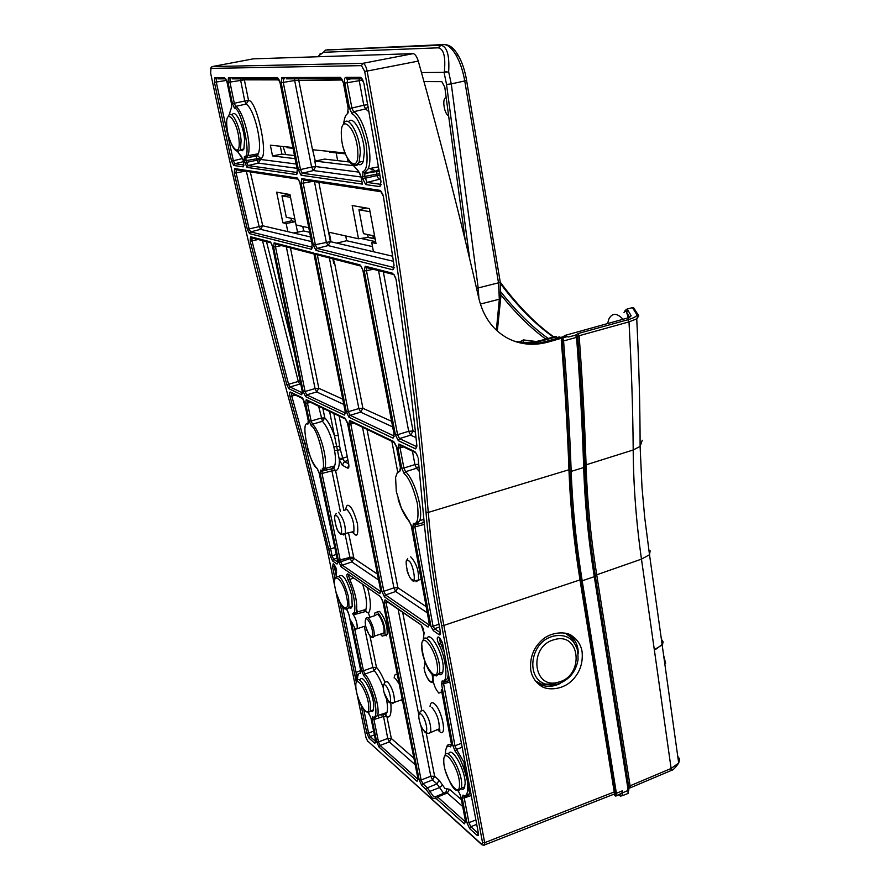 <?xml version="1.0" encoding="UTF-8"?>
<svg xmlns="http://www.w3.org/2000/svg" width="890" height="890" viewBox="0 0 890 890"><rect width="100%" height="100%" fill="white"/><g stroke="black" fill="none" stroke-linecap="round" stroke-linejoin="round"><path stroke-width="1.33" d="M535.435 680.861L541.654 684.288L545.603 684.076C548.24 685.267 552.557 685.167 558.553 683.787C569.366 679.626 575.863 671.639 578.044 659.857C578.1 652.581 577.321 647.742 575.674 645.339L573.193 641.568C568.554 636.205 561.89 634.403 553.191 636.161L550.532 637.051C529.695 644.327 526.19 678.736 545.603 684.076L558.03 684.232M576.82 647.965L571.725 637.997L565.395 633.235M381.71 633.713L383.913 632.968C384.513 628.496 383.212 623.223 380.008 617.159C377.95 614 376.526 613.399 375.736 615.357L368.093 617.883M383.034 634.103L382.522 633.435M377.037 611.919L379.585 611.43C385.036 618.072 387.562 625.759 387.15 634.503L384.791 635.705M374.39 615.813L374.69 613.088L377.405 612.142C382.845 618.795 385.37 626.493 384.97 635.226L382.188 636.15L380.364 634.158M348.546 121.73C353.263 114.543 364.11 135.069 364.355 151.912L363.309 161.268C362.074 164.528 360.261 165.507 357.858 164.194M232.112 115.077C234.927 108.135 243.671 125.412 244.583 139.908L243.893 148.997L242.336 150.755L240.189 150.054M360.038 680.383C361.996 672.017 373.644 693.644 373.8 706.126L373.077 710.843L372.031 711.611L370.318 711.043M448.538 754.075C451.441 745.019 465.648 770.228 465.136 783.79L464.124 788.484L462.755 789.374L460.953 788.929M426.822 638.608C430.126 629.998 443.587 654.028 443.242 668.179L442.831 672.039C442.096 674.598 440.717 675.354 438.703 674.308M338.957 576.342C342.906 573.104 347.189 579.702 351.795 596.1L352.218 606.479L350.916 608.237L348.88 607.736M516.033 341.782C525.478 344.352 535.313 344.285 545.559 341.571L565.651 336.053L567.631 336.498L547.706 342.183C533.299 345.965 519.86 344.597 507.367 338.089C492.871 329.99 483.392 316.851 478.92 298.662C462.099 224.436 441.885 145.248 418.278 61.099C416.82 56.537 415.118 54.045 413.183 53.634L253.272 58.851L211.887 66.639M369.917 617.282L368.438 613.154L365.79 611.43L354.887 614.445L352.685 613.711C356.011 618.628 357.513 623.634 357.168 628.718L355.433 629.286L351.216 621.142L361.674 670.826L363.476 670.782L354.565 628.396M578.378 653.738L578.01 649.422C577.12 643.526 574.273 638.575 569.455 634.581M582.127 651.914C581.07 645.261 577.777 639.988 572.237 636.094C567.586 631.466 551.255 631.01 541.487 640.533C533.244 648.309 529.672 658.144 530.751 670.048C531.842 676.433 534.99 681.529 540.197 685.333C545.292 690.251 560.878 690.818 571.135 681.34C579.457 673.608 583.117 663.795 582.127 651.914M558.72 682.063C532.888 690.607 528.104 645.84 554.459 639.632C580.38 631.622 584.541 675.799 558.72 682.063M441.729 691.33L441.396 689.528L441.24 692.275L438.826 693.099C434.721 688.193 432.807 682.574 433.074 676.211L433.608 675.187M448.282 678.325L449.038 680.705M386.104 634.848L386.293 635.805M362.497 207.337L362.786 208.872M367.626 234.537L368.16 237.408L375.146 238.921M286.113 193.842L286.324 194.854L290.151 195.533M291.019 218.239L291.531 220.82L295.38 221.655L286.168 223.535L282.875 222.8L291.531 220.82M280.305 146.227L281.885 154.126L294.479 155.594M296.081 224.959L297.527 232.19L303.657 230.944L302.767 226.438M353.352 165.707L315.294 161.101L324.561 159.099L349.636 162.013M370.062 211.753L358.948 209.751L363.465 233.647L374.601 236.017M375.146 238.954L368.082 237.419L358.492 238.765L352.173 205.512L369.461 208.571L376.003 243.504L371.731 242.558L375.625 241.49M368.805 208.449L369.506 208.805M358.948 209.751L366.424 208.037M286.324 194.854L281.963 195.822L290.518 197.369M308.786 227.773L296.047 224.947L289.951 194.521L276.668 192.173L282.875 222.8M281.963 195.822L286.291 217.238L294.868 219.062M281.885 154.126L272.518 155.928L270.349 145.181L292.888 147.54M293.032 148.307L287.081 147.684L286.925 146.917M344.975 152.969L312.601 149.743L315.294 161.101M358.492 238.765L329.155 232.279L331.013 241.78L373.455 251.725L371.731 242.558M336.698 243.115L346.644 240.734L345.732 235.95M337.644 160.623L336.164 152.869M345.287 153.825L329.634 152.179L329.478 151.356M310.61 236.996L287.815 231.656L286.168 223.535M297.527 232.19L293.555 233.002M295.091 158.665L272.518 155.928M556.806 338.478L556.673 336.798L555.516 336.476L541.287 340.336C531.986 342.828 522.864 343.073 513.931 341.059M283.087 146.516L285.734 154.571M314.815 161.057L315.772 166.564L311.611 167.064L294.679 80.523L342.45 79.989M368.126 237.196L375.102 238.709M360.884 238.431L375.257 241.591M372.487 246.608L346.644 240.734M309.687 232.312L303.657 230.944M556.673 336.798L542.488 340.681C532.976 343.251 523.665 343.462 514.565 341.282M287.815 231.656L262.728 225.782L247.342 229.342L249.545 233.647L250.613 231.867L249.144 228.997L236.095 172.849L245.273 171.169M296.147 164.027L260.592 159.444L258.4 163.115L260.592 159.444L260.336 158.186L246.141 160.589L245.729 157.686L247.732 155.706C252.46 146.917 243.626 110.649 235.672 106.366L234.304 103.285L232.401 103.54L234.459 108.18L235.672 106.366L246.118 104.074L244.75 101.004L248.555 100.47C257.232 99.958 269.47 160.445 260.336 158.186L257.722 155.761L256.687 155.761L258.156 153.792C263.028 144.948 254.251 108.536 246.118 104.074L248.555 100.47L244.35 79.844L279.16 79.9M294.523 78.843L294.679 80.523L283.265 82.392L283.599 78.965M361.051 176.988L313.391 170.546L311.611 167.064L298.45 170.001L301.109 175.241L302.311 173.239L300.531 169.745L283.265 82.392L281.162 82.692L298.45 170.001M413.183 53.634L362.897 63.324C364.622 63.657 366.035 66.238 367.136 71.067L418.278 61.099M393.447 261.326L328.065 245.584L326.285 242.069L314.459 181.649M311.522 241.602L260.603 229.342L259.123 226.472L246.374 171.336M230.821 78.854L229.42 78.854L228.441 77.653L228.029 82.381L229.932 82.103L234.304 103.285L244.75 101.004L240.367 78.854M297.572 172.571L248.177 165.585L258.4 163.115L256.554 158.665L256.531 155.984L257.722 155.761L258.156 153.792L247.732 155.706L246.263 157.686L256.531 155.984L246.085 157.919L244.439 156.473L244.249 160.823L246.986 167.398L296.626 174.585L297.282 169.734M280.016 82.614L277.368 77.541L278.559 78.91M303.59 180.003L301.788 178.656L301.098 183.385L303.178 183.14L303.523 179.991M315.972 250.402L392.857 269.792L394.159 267.59L317.151 248.421L328.065 245.584L330.413 241.635L313.313 245.117L315.972 250.402L317.151 248.421L315.383 244.895L303.178 183.14L312.624 181.371M392.857 269.792L394.003 265.087M383.401 196.401L380.241 190.404L381.476 191.851M236.284 169.812L234.637 168.599L234.27 173.161L236.095 172.849L236.239 169.801M312.423 247.364L311.444 249.267L312.134 244.672M299.93 183.084L298.35 179.246M243.982 78.854L244.35 79.844L229.932 82.103L230.143 78.965M297.572 172.693L296.626 174.585M247.075 167.409L248.177 165.573L258.4 163.104L297.004 168.332M348.391 111.684L347.623 113.698L348.146 108.202M343.418 82.97L340.392 77.397L341.749 78.921M284.344 78.843L282.831 78.843L281.796 77.53L281.162 82.692M361.696 180.392L361.918 181.616M348.613 533.277L353.708 557.274L350.037 557.396L338.411 560.299L340.247 560.244L322.002 473.458L320.155 473.569L338.411 560.299M248.177 165.573L246.986 167.398M349.503 108.358L351.884 108.035L347.156 82.725L344.764 83.059L349.503 108.358L352.106 113.909C356.912 116 361.562 125.913 366.079 143.635C368.093 161.057 367.036 170.368 362.897 171.57L362.708 178.823L365.745 184.597L379.863 186.633L380.998 181.638L363.888 83.182L360.717 77.352L345.698 77.386C344.552 77.742 344.241 79.622 344.764 83.059M359.115 78.832L359.237 80.69L347.156 82.725L347.623 78.965M362.141 78.932L360.717 77.352M362.308 176.732L364.678 176.454L365.022 173.016L377.037 170.735L376.526 174.184L364.678 176.454L367.058 182.394L381.165 184.397L379.863 186.633M365.745 184.597L367.058 182.394L378.918 179.402L376.782 175.597L362.708 178.823M379.251 171.08L364.655 173.517L364.288 172.994L368.193 168.822C374 156.028 363.943 116.59 353.575 111.751L351.884 108.035L363.776 105.242L365.623 108.914L353.575 111.751L352.106 113.909M417.955 457.249L415.853 452.832M440.261 631.11L438.837 623.534C431.494 584.708 426.188 546.638 422.939 509.336L418.2 458.751M439.482 626.983L434.565 628.718L433.063 626.282L431.016 626.627L433.397 630.732L434.565 628.718L440.361 632.701L439.182 634.737C440.361 635.315 440.739 634.247 440.339 631.533M433.063 626.282L414.896 526.98L412.738 527.047L431.016 626.627M424.341 524.355L414.896 526.98L415.385 524.555L413.461 523.387L412.738 527.047M412.426 451.174L414.94 464.602L416.576 468.262L405.54 471.711L404.182 473.658C408.888 477.541 413.283 487.464 417.354 503.417C418.912 517.902 417.621 524.555 413.461 523.387M415.385 524.555L419.746 520.583C423.607 510.348 414.673 479.577 405.54 471.711L403.904 468.029L401.735 468.14L404.182 473.658M418.745 464.224L414.94 464.602L403.904 468.029L400.066 447.815L397.886 447.937L401.735 468.14M403.57 446.925L400.066 447.815L400.189 445.311M399.877 445.156L398.931 444.01L397.886 447.937M336.698 570.968L334.128 564.394L336.186 568.287M357.413 678.035L357.346 680.539M370.73 717.329L368.26 712.69M370.974 718.252L369.039 713.736M375.558 740.591L371.052 718.575M375.747 741.648L374.835 743.339L375.636 740.947M375.736 741.526L370.118 736.497L369.128 738.211L374.835 743.339M374.39 734.895L370.118 736.497L368.571 733.048L366.802 733.037L369.128 738.211M356.623 682.129L356.089 672.417L342.539 606.58M336.197 575.741L334.329 566.663L332.526 566.719L335.029 578.878M335.43 566.363L334.329 566.663L334.251 564.894M334.173 564.85L333.216 563.759L332.526 566.719M442.586 643.459L440.328 638.742L438.559 637.029C436.801 636.862 436.823 639.154 438.637 643.904C446.235 657.265 448.66 683.809 442.141 680.95L441.562 684.087L452.888 745.72L455.146 751.182C459.819 756.756 463.868 766.579 467.295 780.63C468.463 792.601 467.016 797.418 462.956 795.093L462.177 797.907L466.894 822.649L469.697 828.679L477.096 835.321C478.286 836.177 478.698 835.376 478.33 832.895L442.675 643.882M466.293 769.094L470.621 792.044M469.697 828.679L470.821 826.721L478.219 833.352L477.096 835.321M476.717 824.34L470.821 826.721L468.952 822.705L466.894 822.649M475.883 819.913L468.952 822.705L464.246 797.941L462.177 797.907M463.946 796.116L462.956 795.093M471.277 795.504L464.246 797.941L464.269 796.227M465.904 796.417L470.565 792.59L469.686 792.879L468.908 790.865C468.463 784.468 466.95 776.481 464.38 766.891L464.024 762.897L465.036 762.419M462.177 747.244L456.481 749.402L454.968 745.776L452.888 745.72M461.432 743.339L454.968 745.776L443.676 684.11L443.888 682.063M442.197 642.102L438.637 643.904M444.177 651.869L440.361 642.636L439.526 638.186M303.101 443.776L304.847 443.32L291.742 396.039L289.984 396.473L303.101 443.776L330.29 555.916L332.649 561L337.054 564.049L337.966 562.513L319.121 473.024L317.062 468.262C309.52 465.136 299.941 419.39 307.884 424.163L308.218 420.603L304.558 402.725L302.166 397.697L290.34 392.034C289.406 391.956 289.283 393.436 289.984 396.473M291.197 393.046L290.34 392.034M295.58 395.149L291.742 396.039L291.564 393.213M302.856 398.642L302.166 397.697M308.452 422.539L307.884 424.163M318.831 471.889L317.062 468.262M337.877 562.369L337.054 564.049M337.866 562.124L333.672 559.243L332.649 561M337.043 558.13L333.672 559.243L332.103 555.85L330.29 555.916M381.877 591.361L383.846 591.305L350.782 424.018L348.769 424.141L381.877 591.361L384.48 596.879L428.079 627.049L429.203 623.946L428.924 622.199M354.087 423.206L350.782 424.018L350.827 421.637M350.493 421.471L349.581 420.392L348.769 424.141M394.448 442.564L393.669 441.484L349.581 420.392M396.484 446.98L393.669 441.484M400.322 467.139L396.551 447.292M400.589 469.386L399.732 471.377L400.389 467.461M411.024 524.733L401.357 508.134L396.317 491.603L395.572 477.396L397.296 472.69L399.732 471.377M411.302 525.845L408.966 520.65M384.48 596.879L385.581 594.987L429.236 625.047L428.079 627.049M367.014 429.403L397.886 587.745L395.683 591.516L385.581 594.987L383.846 591.305L393.936 587.856L395.683 591.516L427.3 612.854M320.478 470.076L322.224 471.122L324.716 468.574C328.243 460.531 320.144 431.072 312.501 424.219L311.322 425.932C318.987 429.158 328.477 475.182 320.478 470.076L320.155 473.569M318.631 406.196L322.414 421.293L312.501 424.219L311.133 421.014L309.264 421.126L311.322 425.932M322.848 408.221L324.794 417.866C328.232 421.426 331.447 427.367 334.462 435.711L337.466 450.24L334.562 450.529L333.828 446.891C330.924 435.065 327.12 426.532 322.414 421.293L324.794 417.866L321.045 418.1L311.133 421.014L307.473 403.103L305.593 403.226L309.264 421.126M310.61 402.358L307.473 403.103L307.462 400.845M307.095 400.667L306.238 399.643L305.593 403.226M345.709 419.19L344.975 418.178L306.238 399.643M347.534 423.329L344.975 418.178M380.608 590.203L347.589 423.573M377.416 574.083L353.953 558.397L351.873 561.946L342.261 565.15L340.67 561.768L338.845 561.846L341.215 566.93L342.261 565.15L380.853 591.728L379.785 593.63L380.675 590.537M332.471 468.474L333.783 468.63L331.848 468.83L331.892 470.866L322.002 473.458L322.158 471.144M353.174 578.077L348.146 580.191C354.176 591.383 357.257 614.5 352.685 613.711M382.889 601.729L380.375 596.556L347.812 573.917C346.466 573.917 346.577 576.008 348.146 580.191M354.887 614.445L356.267 612.309C357.802 604.087 355.599 592.996 349.636 579.045L348.324 574.695M417.922 778.461L382.967 602.052M383.267 714.97L387.74 738.455L389.33 741.948L380.097 745.431L378.506 741.926L376.715 741.915L379.084 747.166L380.097 745.431L418.089 779.473L417.032 781.298L418.011 778.884M413.906 758.202L391.333 738.489L387.74 738.455L378.506 741.926L373.934 719.532L372.131 719.52L376.715 741.915M373.678 717.785L372.61 716.828L372.131 719.52M415.196 764.721L389.33 741.948L391.333 738.489L386.905 716.528L383.301 716.517L373.934 719.532L373.922 717.841M364.288 626.349L372.854 667.456L374.267 670.704L364.889 674.053L363.788 675.721C367.526 679.415 371.275 688.059 375.046 701.676C376.737 713.624 375.925 718.675 372.61 716.828M374.768 717.885L377.549 715.56C380.375 708.251 372.243 681.618 364.889 674.053L363.476 670.782L372.854 667.456L376.481 667.378L369.917 635.794M423.228 639.988L424.185 632.189M451.33 743.562L441.396 689.528M451.53 744.874L450.54 746.888L451.419 744.04M460.453 795.237L458.061 790.687M460.72 796.239L458.461 791.199M465.437 820.925L460.82 796.717M420.903 725.684L430.805 776.247L432.518 779.974L436.979 783.901L427.378 787.795L422.85 783.734L421.793 785.581L426.31 789.641L432.139 798.007L436.534 798.842L437.613 796.973L465.47 821.926L464.358 823.862L465.537 821.437M461.387 799.665L449.472 789.263L444.989 788.495L439.104 780.207L434.643 776.303L432.518 779.974L422.85 783.734L421.137 779.996L419.212 779.963L421.793 785.581M426.221 733.115L434.643 776.303L430.805 776.247L421.137 779.996L386.127 602.853L384.157 602.897L419.212 779.963M387.984 602.308L386.127 602.853L386.082 600.984M386.127 601.017L385.059 599.827L384.157 602.897M385.593 600.639L421.204 624.958L385.059 599.827M302.144 390.944L272.562 246.697L271.027 242.859M302.422 393.013L301.554 394.748L302.177 391.144M302.411 392.835L289.962 386.972L288.916 388.741L301.554 394.748M300.097 380.987L298.295 381.454L299.707 384.135L289.962 386.972L288.549 384.28L286.803 384.714L288.916 388.741M251.915 237.908L250.557 236.729L250.201 241.246L286.803 384.714M262.494 240.645L298.295 381.454L288.549 384.28L251.992 240.89L252.015 237.93M313.947 253.817L313.781 253.005L274.142 242.825L275.544 244.049M345.109 411.047L313.781 253.005M345.376 413.171L344.352 415.051L345.153 411.28M345.376 413.082L306.705 394.86L305.626 396.673L344.352 415.051M286.335 246.83L315.06 388.585L316.673 391.945L306.705 394.86L305.092 391.489L303.212 391.622L305.626 396.673M342.75 399.165L318.82 388.318L315.06 388.585L305.092 391.489L275.5 246.797L273.586 246.997L303.212 391.622M281.518 245.595L275.5 246.797L275.611 244.06M362.875 270.349L361.04 266.155M394.003 433.908L362.92 270.549M329.389 257.944L358.859 408.555L360.628 412.148L350.104 415.307L348.346 411.703L346.332 411.836L348.969 417.243L350.104 415.307L394.237 436.1L393.035 438.158L394.059 434.209M316.951 254.74L314.938 253.305L346.332 411.836M396.095 279.505L394.048 274.676M416.82 445.245L416.876 445.846C411.469 393.792 404.561 338.467 396.15 279.872M378.561 270.649L408.688 431.283L410.635 435.154L399.521 438.592L397.585 434.709L395.405 434.832L398.297 440.661L399.521 438.592L416.832 446.747L415.597 448.872L416.876 445.846M416.019 437.635L410.635 435.154L413.06 431.027L408.688 431.283L397.585 434.709L366.469 270.682L364.244 270.905L395.405 434.832M366.747 267.601L365.2 266.21L364.244 270.905M373.21 269.269L366.469 270.682L366.769 267.601M258.4 163.104L248.088 165.562L246.508 162.369L244.617 162.603M260.592 159.444L246.508 162.369L246.141 160.589L244.249 160.823M360.94 176.409L358.392 171.002L352.941 165.028M227.061 82.325L225.76 78.887M231.433 103.451L227.072 82.381M231.745 106.5L231.3 108.024L231.445 103.507M243.003 159.532L237.519 151.434M243.27 160.612L241.257 156.061M243.638 162.381L243.293 160.701M243.949 165.162L243.204 166.853L243.66 162.47M243.949 164.973L234.849 163.693L233.77 165.484L243.204 166.853M243.482 161.646L234.849 163.693L233.358 160.723L231.534 161.034L233.77 165.484M242.659 158.52L233.358 160.723L216.27 82.047L214.412 82.314L231.534 161.034M217.104 78.865L215.736 78.865L214.779 77.686L214.412 82.314M226.516 80.4L216.27 82.047L216.448 78.965M538.405 683.965C545.626 687.158 552.679 687.091 559.565 683.743M438.959 624.202L433.085 626.282M357.546 677.179L355.8 675.91M465.904 767.013L464.38 766.891M468.908 790.865L470.476 791.366M353.586 557.184L349.904 557.307L340.247 560.244M541.654 684.288L552.278 685.1M369.072 111.906L365.623 108.914L368.16 106.8M379.096 170.124L377.037 170.735L378.918 169.089M419.479 471.633L416.576 468.262L418.945 466.171M381.176 715.638L380.931 714.459M357.802 675.81L356.089 672.417L360.717 670.515M470.754 792.745L469.686 792.868L470.743 792.678M465.503 764.888L456.481 749.402L455.146 751.182M339.146 458.584L342.772 458.161L340.358 449.739L337.466 450.24L339.368 459.807C339.435 466.549 338.178 470.154 335.597 470.621L333.783 468.63L334.629 465.959L324.716 468.574L321.379 471.077L331.848 468.83L334.629 465.959C335.764 462.633 335.741 457.482 334.562 450.529M340.358 449.739L339.624 446.101L333.828 446.891M378.584 579.98L351.873 561.946L350.282 558.564L340.67 561.768L340.369 560.333M383.156 687.392C380.386 679.904 377.427 674.342 374.267 670.704L376.481 667.378C378.762 669.603 381.576 674.509 384.914 682.074M390.877 703.567C391.522 714.103 390.198 718.419 386.905 716.528L385.292 714.737M266.511 241.68L293.989 351.172M332.849 258.845L333.761 263.551L334.696 263.607L333.261 258.945M558.23 684.176L560.122 683.531M329.589 411.458L334.462 435.711L338.278 435.466L333.872 413.505M348.524 463.045L339.146 416.031M348.836 464.925L347.589 468.118C348.836 468.496 349.18 466.972 348.624 463.545M348.68 463.857L344.452 461.576L342.294 465.214L347.589 468.118M348.012 460.497L344.452 461.576L342.973 458.873L339.368 459.807L342.294 465.214M342.973 458.873L342.772 458.161L347.278 456.804M448.66 71.901L444.266 72.312C445.834 57.182 443.865 49.028 438.358 47.849L440.428 45.257L443.687 44.567L325.629 50.062L440.917 45.257C447.058 46.514 449.639 55.402 448.66 71.901L451.274 83.916L464.758 80.934C462.967 70.822 460.03 62.167 455.947 54.946C451.797 48.015 447.715 44.556 443.687 44.567L443.743 44.556M347.589 158.821L348.034 161.824M423.996 81.569L441.841 81.635L444.8 87.187L465.192 240.133M421.493 72.568L444.054 72.39L446.535 84.416L469.709 259.012M378.561 170.802L378.361 169.734M496.364 330.146L499.323 299.385L498.511 282.82L478.197 287.937L478.92 298.651M437.925 47.837L323.437 52.288L317.563 56.749M329.267 49.428L327.309 49.718M618.717 794.87L620.43 796.105L622.566 795.627L622.321 790.843L616.403 793.313L615.991 796.005L614.79 795.46L580.091 580.425C574.05 543.123 570.356 506.499 568.988 470.543C567.497 429.592 564.939 386.26 561.312 340.559L562.135 340.781L563.07 338.589L563.57 340.948L576.564 337.366L579.134 335.719L578.01 333.561L575.452 335.185L577.421 336.631M663.595 655.185L665.631 663.273M678.169 759.259L678.436 757.078L679.649 759.481L678.692 763.053L671.116 768.471L671.06 770.551L669.658 771.152M662.827 643.96L656.13 649.044M656.03 649.088L654.328 649.756L671.116 768.471L630.087 785.803L628.696 788.751M500.881 294.768C515.644 313.236 530.618 328.01 545.804 339.112M548.207 338.456C532.22 327.064 516.478 311.611 500.981 292.098M621.843 793.557L622.321 790.843M568.621 336.976L565.005 336.231M624.012 312.535L626.949 309.119L632.445 307.617L634.147 308.43M625.036 310.588L626.949 309.119L625.648 311.033L626.593 312.245L628.017 310.454L627.061 309.253M558.475 337.076L557.763 338.222M558.987 337.877L559.821 336.843L560.044 337.588M562.002 338.945L562.903 338.545L561.245 340.236M628.373 318.22L626.593 312.245L629.597 317.274M629.731 317.207L631.166 315.761L628.017 310.454M563.537 340.67L562.146 340.892L563.57 340.948C567.186 386.827 569.722 430.304 571.18 471.4L583.673 467.539L584.474 466.627C583.206 425.698 580.859 382.433 577.432 336.832M536.114 341.504L523.387 339.913L519.449 342.027M523.209 342.339L523.387 339.913M607.592 323.482L608.938 318.932C612.276 312.746 616.97 312.857 623 319.265M631.622 307.851L633.736 307.929L638.197 314.926L636.795 314.526C637.207 316.139 634.225 317.886 627.851 319.744L628.996 321.88L579.134 335.719C582.516 381.098 584.819 424.141 586.065 464.836L633.202 449.984L640.11 446.413C640.077 406.074 638.953 363.554 636.739 318.843L638.197 314.926L638.72 316.017L636.739 318.843L628.996 321.88C631.477 366.836 632.879 409.534 633.202 449.984C633.435 485.584 636.194 521.974 641.468 559.143L595.232 575.318L628.74 786.76L627.895 788.451L628.774 788.818L628.841 790.109L622.633 792.801M626.293 794.147L628.084 793.424L628.663 787.694M629.163 787.528L628.74 788.551L628.674 787.828M627.917 788.64L628.084 793.424L622.566 795.627M558.052 337.499L557.63 338.256M561.612 339.346L561.301 340.28M562.146 340.892C565.773 386.738 568.332 430.182 569.811 471.244L571.18 471.4C572.515 507.189 576.186 543.657 582.182 580.792L580.859 580.836L615.124 793.302L616.403 793.313L582.182 580.792L594.286 576.687C588.39 539.64 584.852 503.251 583.673 467.539C582.383 426.521 580.013 383.134 576.564 337.366L575.452 335.185L568.988 336.876M621.899 793.535L615.913 796.038M630.943 308.029L632.445 307.617L636.795 314.526M500.447 283.587C517.49 306.36 535.124 324.183 553.335 337.065M628.729 788.763L630.187 786.994L630.131 787.873L671.06 770.551C672.707 770.506 675.243 768.003 678.692 763.064L662.182 645.072L662.471 640.233L662.171 644.939L663.228 641.89M627.895 788.451L594.286 576.687L595.021 576.275C589.102 539.24 585.531 502.883 584.307 467.194C583.039 426.188 580.703 382.8 577.276 337.043L576.798 335.508L577.744 336.22C581.17 381.665 583.529 424.764 584.83 465.492L586.065 464.836C587.222 500.736 590.76 537.293 596.667 574.506L630.087 785.803L628.74 786.76L628.996 787.316L630.153 786.504M638.008 346.978L638.063 348.413M642.246 440.25L640.11 446.402L642.002 487.308L644.705 517.502L649.511 554.748L641.468 559.143L654.317 649.7L662.182 644.939L654.317 649.711L662.182 644.95M654.317 649.711L662.182 644.939L649.511 554.737L650.145 550.843M435.232 796.939L433.207 796.138L429.881 791.377L439.582 787.572L442.853 792.2L444.41 793.023M428.39 792.634L429.881 791.377L427.378 787.795L426.31 789.641M446.836 788.807L445.879 792.345M343.395 534.979L345.276 533.9C345.787 525.523 343.518 518.314 338.478 512.262M336.376 515.866C339.591 515.377 344.207 538.161 339.824 532.821C336.631 533.244 332.026 510.682 336.376 515.866M416.008 581.771L418.456 580.224C419.034 571.046 416.453 563.248 410.735 556.84M408.432 560.834C412.448 560.578 417.221 585.509 411.992 579.368C408.009 579.535 403.248 554.87 408.432 560.834M352.941 532.743L354.732 534.445C357.48 536.837 358.37 533.221 357.413 523.587C354.242 512.551 351.428 506.621 348.98 505.798C347.367 504.407 346.277 505.731 345.698 509.803M351.239 532.287L353.853 531.575C354.42 522.975 352.095 515.588 346.889 509.403L344.697 510.148M365.545 619.418L365.935 618.595C366.713 616.636 368.115 617.248 370.162 620.419C373.344 626.504 374.657 631.789 374.089 636.261L372.654 637.385M369.039 621.587C364.155 613.21 363.899 626.215 368.76 633.98C373.633 642.435 373.978 629.452 369.039 621.587M424.43 663.295L425.075 661.771M425.431 662.705L424.052 667.823C425.197 678.38 434.009 687.825 432.484 676.745L431.917 673.763M343.418 124.6C347.1 112.596 360.005 133.9 360.283 152.78L359.059 162.692L357.469 165.028L354.999 165.562M357.813 152.379C357.257 128.605 339.869 111.295 341.382 135.569C341.949 158.598 358.993 176.52 357.813 152.379M228.074 116.824L228.485 116.101C231.1 108.335 240.133 125.779 241.09 140.631L240.422 149.72L237.93 151.456M239.054 140.297C237.652 120.384 224.814 106.01 226.894 126.38C228.285 145.782 240.934 160.578 239.054 140.297M356.556 682.285L356.912 681.529C358.77 672.962 370.485 694.678 370.674 707.239L370.362 710.965L368.315 712.679M368.749 706.782C368.416 692.565 354.81 671.672 355.867 686.791C356.211 700.675 369.617 721.69 368.749 706.782M444.611 756.734L444.844 756.177C446.98 744.93 462.177 770.785 461.699 785.102L461.376 788.151L458.628 790.654M459.518 784.568C459.896 769.227 443.242 744.619 443.787 761.05C443.443 776.002 459.774 800.711 459.518 784.568M422.75 641.267L422.906 640.9C425.275 629.475 440.016 654.261 439.705 669.414L439.304 673.274L436.289 675.966M437.48 668.902C437.68 652.225 421.003 628.863 421.726 646.529C421.56 662.761 437.913 686.29 437.48 668.902M335.363 578.244L335.697 577.577C339.546 573.928 343.84 580.447 348.58 597.145L349.014 607.525L346.811 609.316M335.308 588.891C338.868 607.492 350.838 616.559 346.7 597.201C342.984 578.088 331.069 569.734 335.308 588.891L365.89 737.087M418.945 714.614L420.425 711.188L423.373 710.342C428.568 716.739 431.027 723.948 430.76 731.969L428.691 733.382M421.103 714.169C416.298 709.964 419.735 727.508 424.385 731.013C429.236 735.396 425.787 717.618 421.103 714.169M436.389 729.922L439.204 728.899C439.515 720.878 437.046 713.691 431.817 707.316M430.037 706.682C430.326 702.855 431.672 701.798 434.086 703.5C442.041 709.141 447.703 738.822 439.471 731.502L438.269 730.312M383.379 685.556L384.858 682.23L387.428 681.506C392.323 687.714 394.637 694.656 394.37 702.355L392.534 703.556M385.259 685.155C380.876 681.306 384.269 698.149 388.496 701.32C392.924 705.336 389.52 688.281 385.259 685.155M400.044 700.352L402.358 699.896M399.187 683.909L395.572 678.681M312.468 149.576L298.495 78.843M386.093 714.147L385.837 712.857M364.889 611.23L364.6 609.817M421.649 709.686L402.714 612.565M402.692 701.587L401.791 700.63M394.17 678.113C394.37 674.776 395.438 673.663 397.374 674.787M367.648 588.156C370.985 601.095 371.241 609.439 368.438 613.154M318.843 182.316L330.413 241.635L331.013 241.78M392.69 256.231L373.455 251.725M312.423 247.253L250.613 231.867L260.603 229.342L262.728 225.782L250.301 171.937M365.189 172.927L364.6 172.849M359.015 172.137L315.772 166.564L313.391 170.546L302.311 173.239L361.807 181.616M541.287 340.336L542.488 340.681M370.095 168.455L372.165 170.124M362.897 63.324L212.109 66.572L210.975 68.397L361.485 65.626L362.897 63.324M361.485 65.626L364.678 71.422L367.136 71.067C397.463 238.142 417.844 385.259 428.279 512.418L568.955 469.742M236.851 169.901L298.25 179.179M297.305 169.845L280.027 82.681M335.241 588.624L326.752 547.484L301.321 443.743M301.332 443.765C267.868 325.562 237.63 201.986 210.619 73.025L210.619 72.98M210.619 73.025L210.975 68.397M364.678 71.422C395.015 238.22 415.452 385.125 425.976 512.128C429.169 549.13 434.409 586.91 441.674 625.47L482.547 842.63L481.713 844.243L367.503 740.858L365.957 737.421M579.991 579.891L443.865 625.425C436.623 586.977 431.428 549.308 428.279 512.418L425.976 512.128M545.559 341.571L547.706 342.183M301.098 183.385L313.313 245.117M394.048 265.442L383.434 196.657M380.241 190.404L301.788 178.656M234.27 173.161L247.342 229.342M249.545 233.647L311.444 249.267M312.168 244.828L299.952 183.207M297.305 177.989L234.637 168.599M277.368 77.541L228.441 77.653M228.029 82.381L232.401 103.54M234.459 108.18C241.524 107.601 251.981 158.542 244.439 156.473M348.168 108.302L343.429 83.048M340.392 77.397L281.796 77.53M301.109 175.241L362.386 184.108L360.973 176.554M358.392 171.002L353.197 165.151M343.584 124.188C344.352 118.003 345.709 114.51 347.623 113.698M433.397 630.732L439.182 634.737M415.051 451.72L398.931 444.01M357.413 680.427C357.535 675.121 358.514 672.762 360.35 673.363L360.706 670.459L348.913 614.467L346.644 609.339M336.197 576.498L336.62 572.07M339.813 602.096L356.401 682.563M360.995 704.891L366.802 733.037M334.128 564.394L333.216 563.759M439.771 637.874L438.559 637.029M429.069 622.444L411.369 526.201M341.215 566.93L379.785 593.63M338.534 560.389L338.845 561.846M380.375 596.556L347.812 573.917M379.084 747.166L417.032 781.298M361.674 670.826L363.788 675.721M445.189 755.198C445.534 747.422 447.314 744.652 450.54 746.888M436.534 798.842L464.358 823.862M424.041 633.613L421.204 624.958M270.148 241.757L250.557 236.729M274.142 242.825L273.586 246.997M348.969 417.243L393.035 438.158M360.005 264.875L314.938 253.305M398.297 440.661L415.597 448.872M392.946 273.341L365.2 266.21M228.997 115.166L231.3 108.024M224.714 77.664L214.779 77.686M614.211 791.944L484.672 842.685L443.865 625.425L441.674 625.47M348.435 78.832L346.811 78.832L345.698 77.386M378.539 166.819L368.193 168.822L364.288 172.994L362.897 171.57M422.872 508.646L422.939 509.336M348.613 613.31L347.078 609.939M360.895 671.739L360.35 673.363M373.633 731.157L368.571 733.048L363.732 709.519M449.884 682.118L441.562 684.087M449.584 680.539L443.276 682.252L447.67 678.347L444.066 682.018L442.141 680.95M449.083 677.891L447.67 678.347L448.293 673.674M336.275 554.47L332.103 555.85L330.668 548.852L328.855 548.919M334.829 547.606L330.668 548.852L304.847 443.32L306.149 442.953M451.53 744.83C448.938 743.617 447.203 744.63 446.324 747.878M449.472 789.263L447.325 793.001L437.613 796.973L435.711 796.617L434.954 798.541M258.111 239.51L250.201 241.246M392.668 426.889L360.628 412.148L362.897 408.288L358.859 408.555L348.346 411.703L317.341 254.84M482.013 844.855L367.503 740.858M481.713 844.243L482.135 844.966L484.75 844.855L483.893 845.422M614.534 793.947L484.75 844.855L484.672 842.685L482.547 842.63M367.77 104.631L363.776 105.242L359.237 80.69L362.92 80.1M380.475 178.501L378.918 179.402L380.664 179.635M353.842 612.687L354.22 614.5M302.978 398.764L306.015 409.856M322.859 471.177L322.258 468.852M362.519 427.245L393.936 587.856L397.886 587.745L426.154 606.635M423.017 522.741L422.906 522.141M343.874 510.426L335.597 470.621L331.892 470.866L340.38 511.617M345.109 534.3L349.904 557.307M364.522 611.541L365.901 609.416C367.314 604.01 366.291 595.81 362.842 584.808M383.623 714.726L386.961 712.49C387.829 709.508 387.639 704.913 386.394 698.706M436.411 796.327L445.334 792.645L447.325 793.001L462.689 806.529M398.153 609.394L418.834 715.059M300.642 383.657L299.707 384.135L300.853 384.658M290.452 247.898L318.82 388.318L316.673 391.945L343.796 404.416M252.493 154.827L253.094 155.316M378.317 715.315L378.55 716.483M356.801 609.439L357.647 613.611M325.818 468.285L326.341 470.265M439.104 780.207L436.979 783.901L439.582 787.572L442.553 785.058M334.696 263.607L362.897 408.288L391.6 421.304M383.334 271.873L413.06 431.027L415.419 432.095M379.919 175.085L376.782 175.597L376.526 174.184L379.674 173.661M391.856 441.307L397.63 471.567M339.624 446.101L338.278 435.466M350.037 557.396L350.282 558.564L353.953 558.397L353.708 557.274M433.452 682.363L432.362 682.608M438.358 47.849L440.917 45.257M458.706 56.192L458.183 55.269L455.947 54.946M480.378 304.057L500.403 298.94L500.258 282.186L498.511 282.82L464.758 80.934L466.56 80.267M349.281 161.969L349.192 161.413M476.528 288.193L478.197 287.937L451.274 83.916L446.535 84.416M373.422 238.342L372.91 235.661M445.378 71.812L446.124 71.734L445.3 72.057M497.299 331.013L500.881 296.537M445.389 44.711C449.851 44.934 454.111 48.449 458.183 55.269C462.199 62.278 465.003 70.677 466.594 80.489L500.169 281.652M445.957 71.923L446.535 71.556M445.49 71.856L444.232 73.036M325.629 50.062L323.437 52.288M448.593 115.644C444.11 114.22 441.763 97.322 446.135 97.855L446.224 97.867M614.734 795.07L615.124 793.302M564.371 335.597L626.671 318.264M627.851 319.744L578.01 333.561M627.038 318.153L631.166 315.761M627.828 788.551L628.574 787.962L595.087 575.952C589.202 538.951 585.676 502.616 584.485 466.927M584.563 474.125L585.119 473.947M584.964 469.731L584.396 469.909M605.434 639.688L606.357 647.775M569.811 471.244C571.169 507.1 574.851 543.634 580.859 580.836M628.629 787.561L595.11 576.097M584.83 465.492C585.898 501.459 589.369 538.061 595.232 575.318L595.087 575.952M573.193 641.568L571.725 637.997M353.653 532.798L353.853 531.575L340.903 534.456C335.53 528.615 337.31 528.66 335.497 524.677M421.159 579.446L413.138 581.148C410.524 579.19 408.454 575.507 406.919 570.101M353.274 532.52L352.663 531.897M366.09 627.606L368.772 634.114M336.42 593.319C340.136 602.519 343.062 613.199 349.014 607.525L352.218 606.479M419.557 721.645C421.326 725.45 418.634 723.548 425.075 732.314M437.902 729.366L438.559 730C440.138 730.679 440.35 730.312 439.204 728.899L428.468 733.438L425.298 732.503M384.024 692.553L389.175 702.577M401.512 699.829L402.514 700.73M357.168 628.718L365.645 625.904M441.24 692.275L441.863 692.053M371.675 168.143L374.334 170.513M343.139 81.747L341.493 78.832L286.168 78.843M210.963 67.796L210.619 68.63M383.067 194.966L381.232 191.751L304.413 180.125M232.157 78.854L278.403 78.854L279.738 81.435M351.094 78.832L347.156 79.488L346.811 78.832L361.852 78.832L363.587 81.847M298.217 179.19L299.652 181.96M400.533 445.478L415.752 452.776L417.71 456.292M424.152 522.419L414.862 525.011L414.339 524.466L417.343 523.732L419.746 520.583L423.851 519.415M347.156 610.229L346.533 609.35M368.149 712.701L369.139 714.058M333.717 564.527L334.629 565.172M442.308 642.424L440.328 638.742M470.665 792.667L469.642 793.035C468.863 795.749 466.849 796.728 463.612 795.972L464.191 796.417M439.104 637.896L439.66 638.286M304.258 401.535L302.8 398.609L291.686 393.28M307.706 449.15C310.399 458.15 313.591 464.702 317.285 468.808M351.072 421.749L394.359 442.508L396.217 445.912M398.053 498.845C400.99 508.78 404.705 516.245 409.189 521.24M307.617 400.912L345.632 419.146L347.278 422.294M365.79 611.43L365.901 609.416L356.267 612.309L354.187 614.5M380.898 597.379L382.633 600.739M385.637 714.893L386.961 712.49L377.549 715.56L373.233 717.64L373.867 717.985M457.883 790.676L458.572 791.577M421.749 625.815L423.662 629.397M272.273 245.507L270.938 242.814L252.382 238.031M313.981 253.973L276.056 244.183M316.206 254.551L360.873 266.077L362.608 269.225M367.537 267.801L393.836 274.587L395.739 277.925M360.661 175.23L359.082 172.182M226.783 81.213L225.682 78.854L218.339 78.865M237.396 151.422L241.768 156.985M367.748 741.37L366.09 737.988M382.6 713.914L382.845 715.104M253.895 154.571L255.141 155.75M336.231 513.374L334.829 516.311M407.72 558.408L406.385 561.368M389.386 702.755L394.37 702.355L402.28 699.562M421.882 645.384C422.06 657.799 431.149 683.498 439.304 673.274L442.831 672.039M445.523 771.207C449.773 782.466 455.001 796.105 461.376 788.151L464.814 786.838M357.624 696.102C361.963 709.608 366.202 714.57 370.362 710.965L373.489 709.853M229.153 137.905C232.98 149.698 236.74 153.636 240.422 149.72L243.893 148.997M343.707 149.075C348.813 164.416 353.998 168.777 359.271 162.147L363.309 161.268M424.886 671.761C427.556 680.027 430.393 683.464 433.386 682.085M387.15 634.503L384.97 635.226M368.905 634.336C371.375 637.718 373.099 638.364 374.089 636.261L383.913 632.968M319.577 54.412L320.322 53.623M579.535 369.205L580.091 369.372M622.277 792.957L615.602 796.06L614.734 795.404M614.723 795.093L580.069 580.413M553.869 336.921C535.357 323.749 517.49 305.504 500.269 282.175M629.052 787.661L630.131 787.873"/></g></svg>
